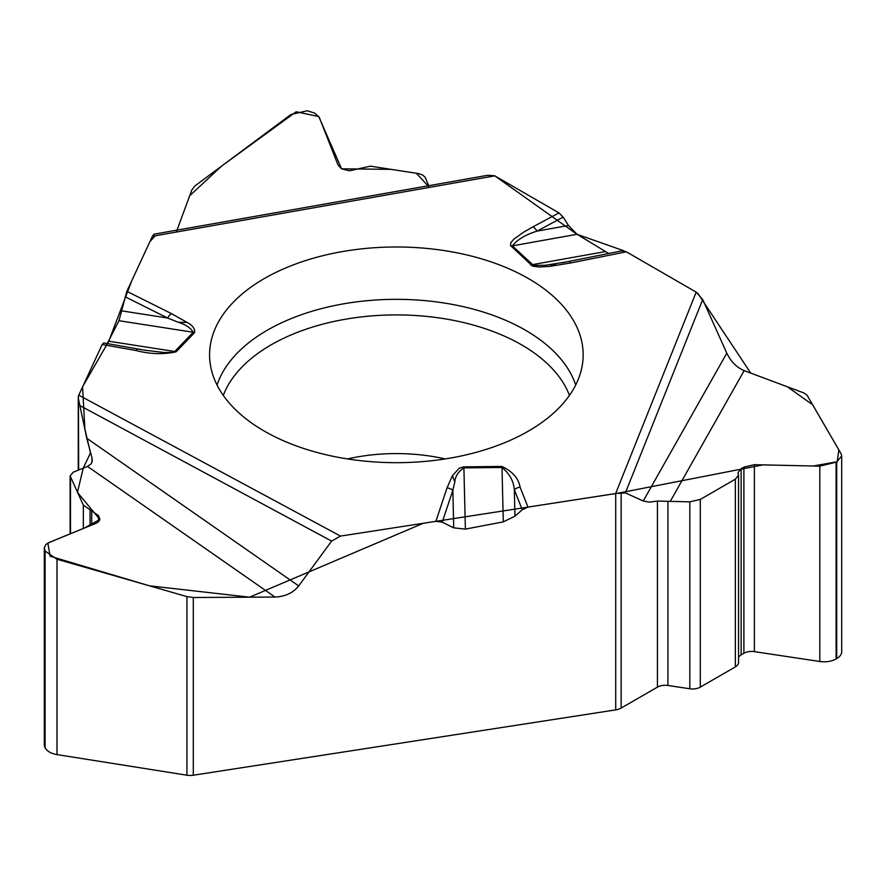 <?xml version="1.0" encoding="UTF-8"?>
<svg xmlns="http://www.w3.org/2000/svg" width="886" height="886" viewBox="0 0 886 886"><rect width="100%" height="100%" fill="white"/><g stroke="black" fill="none" stroke-linecap="round" stroke-linejoin="round"><path stroke-width="1.33" d="M91.956 462.304L91.956 457.719L86.762 438.26L298.704 585.923C293.056 592.911 285.148 596.61 274.992 597.042L87.492 466.401L73.272 472.205L70.127 475.904L83.339 505.142L98.468 515.574L99.852 519.318L96.707 523.017L49.195 542.42L45.95 544.458L44.322 547.67L45.097 551.103L56.992 559.232L186.935 596.599L193.292 597.496L274.992 597.042M193.292 597.496L193.292 775.228L615.715 709.885L615.715 493.513L527.967 507.091L520.082 487.145A9.093 7.243 158.4 0 0 514.312 489.692L514.954 516.184L522.253 509.76L527.967 507.091M298.704 585.923L331.608 541.102L340.512 536.085L435.901 521.333L442.258 522.142L453.743 527.857L465.383 529.108L503.303 521.876L514.954 516.184M608.737 253.496L577.019 234.292L568.491 225.487L563.153 217.114L558.955 212.906L494.731 175.816L576.72 234.114M738.559 475.273L738.559 662.44A10.92 6.302 180 0 1 735.358 666.892L700.294 687.137A10.92 6.302 0 0 1 689.817 688.776L689.817 501.853L657.445 501.066L649.372 502.14L643.247 500.989L726.797 353.171L702.709 299.534L696.186 292.125L626.358 251.812L621.706 250.915M726.797 353.171C730.939 361.665 736.72 367.491 744.151 370.636L670.237 501.41M841.689 456.168L841.689 651.664A16.978 9.801 180 0 1 836.716 658.597L836.716 462.038L841.7 455.913L841.135 453.842L807.124 395.289L803.967 392.985L744.151 370.636M836.716 658.597L836.107 658.951A16.978 9.801 180 0 1 819.816 661.499L754.374 651.642A10.92 6.302 0 0 0 743.897 653.281L741.15 654.876A10.92 6.302 0 0 0 738.559 657.268M836.716 462.038L819.816 466.147L754.374 464.685L743.897 467.11L741.15 468.694L737.949 472.692L738.559 475.184L735.358 479.182L700.294 499.427L689.817 501.853M689.817 688.776L667.911 685.476A10.92 6.302 0 0 0 657.445 687.126L621.152 708.069A12.127 6.999 180 0 1 615.715 709.885M643.247 500.989L625.383 492.893L615.715 493.513M264.283 431.094A186.791 107.848 0 0 0 463.566 455.459A186.791 107.848 0 0 0 582.933 360.159A186.791 107.848 0 0 0 396.374 246.984A186.791 107.848 0 0 0 209.805 360.159A186.791 107.848 0 0 0 264.283 431.094M522.253 509.76L514.312 489.692C513.647 481.109 509.55 473.711 501.997 467.487L503.303 521.876M556.043 263.806L549.541 266.398L538.81 266.996L532.541 266.132L510.491 245.5L510.978 242.454L513.958 239.076L523.615 232.176L532.984 226.816A9.093 5.05 61.8 0 1 537.016 231.113C525.442 234.768 517.225 239.674 512.374 245.865L533.45 265.39L545.444 265.257L568.679 261.536A9.093 2.437 78.7 0 1 568.834 261.492A9.093 2.437 78.7 0 1 570.628 262.987L626.358 251.812M480.932 178.285L494.731 175.816L487.909 175.251L154.064 234.17L152.414 236.274L126.853 291.339L118.957 320.71L107.239 343.591M103.717 342.982L102.178 344.499L136.045 350.524C149.956 354.167 163.312 354.599 176.137 351.808L194.599 332.582C195.097 328.684 192.605 325.317 187.134 322.46L178.252 322.249L167.598 318.008A9.093 4.862 -63.5 0 1 171.474 313.633L187.134 322.46M102.178 344.499L78.4 395.976L78.666 470.001M520.082 487.145C518.587 478.374 512.551 471.474 501.963 466.457L463.876 466.844L459.291 468.185L452.436 475.638L454.817 481.918L452.835 490.312A9.093 7.298 -161.6 0 0 447.02 487.876L435.901 521.333M501.963 466.457L501.997 467.487L463.899 467.863C458.317 471.596 455.293 476.28 454.817 481.918M428.713 185.695L425.114 177.178L422.589 175.018L419.089 173.711L370.414 166.158L349.494 170.799L341.464 168.761L338.042 165.029L319.248 117.306L314.763 113.153L307.298 110.772L290.985 114.471L195.053 185.85L191.863 189.903L177.023 230.116M193.292 775.228A12.127 6.999 180 0 1 186.935 775.217L56.992 754.584A16.978 9.801 180 0 1 45.097 747.673L44.876 747.197A16.978 9.801 180 0 1 44.3 744.661L44.3 548.401M91.956 457.719L92.288 460.798L91.291 463.655L87.492 466.401M86.762 438.26L78.666 399.83M136.045 350.524A9.093 2.193 -79.9 0 1 137.784 349.051L141.959 349.748M144.916 350.214L164.087 352.506L172.283 352.406L174.752 351.487L108.79 341.232L131.77 280.729L149.878 241.723L155.227 235.776M453.743 527.857L452.835 490.312L442.258 522.142M118.957 320.71L193.214 332.25C190.833 328.008 185.85 324.675 178.252 322.249M563.153 217.114L537.016 231.113L568.491 225.487M122.069 310.931L167.598 318.008L125.147 296.799M511.023 246.219A9.093 6.368 -46.1 0 1 512.374 245.865L577.019 234.292L624.198 250.915M626.214 251.735L696.307 292.203M697.67 293.122L750.752 373.106L787.311 386.761L812.639 404.769L838.854 449.878L837.204 461.739L813.171 466.003L762.946 464.884L617.808 493.236L423.253 523.283L249.564 597.186L149.435 585.823L50.07 556.209L47.866 543.052L84.236 528.111L99.841 519.451L77.425 492.394L83.251 468.129L90.461 452.923L84.89 428.957L82.553 386.794L108.679 341.442M176.314 232.054L189.704 195.751L221.5 166.169L296.179 111.769L318.75 116.575L341.586 168.827L390.97 169.337L416.354 173.246L429.378 187.389M836.107 658.951L836.107 462.381M819.816 661.499L819.816 466.147M754.374 651.642L754.374 464.685M743.897 653.281L743.897 467.11M741.15 654.876L741.15 468.694M735.358 666.892L735.358 479.182M700.294 687.137L700.294 499.427M667.911 685.476L667.911 501.243M621.152 492.749L621.152 708.069M217.059 385.045A182.527 105.379 180 0 1 396.374 299.335A182.527 105.379 180 0 1 575.69 385.045M657.445 687.126L657.445 501.066M223.294 395.4A177.134 102.267 180 0 1 396.374 314.907A177.134 102.267 180 0 1 569.443 395.4M347.534 458.926A133.409 77.027 180 0 1 445.215 458.926M463.876 466.844L465.383 529.108M604.773 251.69L531.988 264.715A9.093 6.368 -46.1 0 0 530.636 265.069M702.709 299.534L625.383 492.893M696.186 292.125L615.648 493.524M549.541 266.398L570.628 262.987M532.984 226.816L558.955 212.906M494.776 175.849L152.414 236.274M126.853 291.339L171.474 313.633M340.512 536.085L78.688 395.123M452.436 475.638L447.02 487.876M45.097 747.673L45.097 551.103M44.876 747.197L44.876 550.627M99.476 520.791L99.476 517.745M98.468 521.987L98.468 515.574M91.734 525.044L91.734 510.635M90.073 525.73L90.073 510.07M83.339 528.477L83.339 505.142M70.503 533.715L70.503 477.488M186.935 775.217L186.935 596.599M56.992 754.584L56.992 559.232M194.599 332.582A9.093 6.501 -136.2 0 0 193.214 332.25L174.752 351.487A9.093 6.501 -136.2 0 1 176.137 351.808M331.608 541.102L80.216 405.755M563.574 262.511L562.4 262.721M562.112 262.777L622.116 250.816M70.127 476.048L70.127 533.87M78.256 470.167L78.256 397.493M103.584 342.937L144.916 350.225"/></g></svg>
